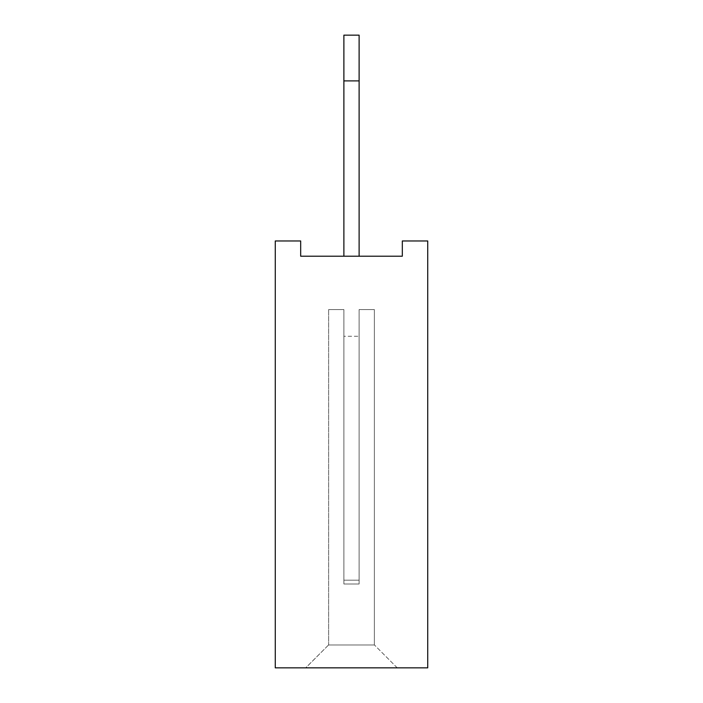 <?xml version="1.0" encoding="UTF-8"?>
<svg xmlns="http://www.w3.org/2000/svg" width="703" height="703" viewBox="0 0 703 703"><rect width="100%" height="100%" fill="white"/><g stroke="black" fill="none" stroke-linecap="round" stroke-linejoin="round"><path stroke-width="0.53" stroke-dasharray="3.52 2.64" d="M427.732 240.971L427.732 667.85L275.268 667.85L275.268 240.971L300.682 240.971L300.682 256.217L402.318 256.217L402.318 240.971L427.732 240.971M305.761 667.85L397.239 667.771L305.761 667.771L397.239 667.771L305.761 667.771L397.239 667.771L305.761 667.771L397.239 667.771L305.761 667.771L397.239 667.771L305.761 667.771L397.239 667.771L305.761 667.771L397.239 667.771L305.761 667.771L397.239 667.771L305.761 667.771L397.239 667.771L305.761 667.771L397.239 667.771L305.761 667.771L397.239 667.771L305.761 667.771L397.239 667.771L305.761 667.771L397.239 667.771L305.761 667.771L397.239 667.771L305.761 667.771L397.239 667.771L305.761 667.771L397.239 667.771L305.761 667.771L397.239 667.771L305.761 667.771L397.239 667.771L305.761 667.771L397.239 667.771L305.761 667.771L397.239 667.771L305.761 667.771L397.239 667.771L305.761 667.771L397.239 667.771L305.761 667.771L328.556 644.985L374.444 644.985L328.556 644.985L374.444 644.985L328.556 644.985L374.444 644.985L328.556 644.985L374.444 644.985L328.556 644.985L374.444 644.985L328.556 644.985L374.444 644.985L328.556 644.985L374.444 644.985L328.556 644.985L374.444 644.985L328.556 644.985L374.444 644.985L328.556 644.985L374.444 644.985L328.556 644.985L374.444 644.985L328.556 644.985L374.444 644.985L328.556 644.985L374.444 644.985L328.556 644.985L374.444 644.985L328.556 644.985L374.444 644.985L328.556 644.985L374.444 644.985L328.556 644.985L374.444 644.985L328.556 644.985L374.444 644.985L328.556 644.985L374.444 644.985L328.556 644.985L374.444 644.985L328.556 644.985L374.444 644.985L328.556 644.985L374.444 644.985L328.556 644.985L305.761 667.85M343.881 256.217L359.119 256.217L359.119 35.15L359.119 256.217L359.119 35.15L359.119 256.217L359.119 35.15L359.119 256.217L359.119 35.15L359.119 256.217L359.119 35.15L359.119 256.217L359.119 35.15L359.119 256.217L359.119 35.15L359.119 256.217L359.119 35.15L359.119 256.217L359.119 35.15L359.119 256.217L359.119 35.15L359.119 256.217L359.119 35.15L359.119 256.217L359.119 35.15L359.119 256.217L359.119 35.15L359.119 256.217L359.119 35.15L359.119 256.217L359.119 35.15L359.119 256.217L359.119 35.15L359.119 256.217L359.119 35.15L359.119 256.217L359.119 35.15L359.119 256.217L359.119 35.15L359.119 256.217L359.119 35.15L359.119 256.217L359.119 35.15L359.119 256.217L343.881 256.217L359.119 256.217L343.881 256.217L359.119 256.217L343.881 256.217L359.119 256.217L343.881 256.217L359.119 256.217L343.881 256.217L359.119 256.217L343.881 256.217L359.119 256.217L343.881 256.217L359.119 256.217L343.881 256.217L359.119 256.217L343.881 256.217L359.119 256.217L343.881 256.217L359.119 256.217L343.881 256.217L359.119 256.217L343.881 256.217L359.119 256.217L343.881 256.217L359.119 256.217L343.881 256.217L359.119 256.217L343.881 256.217L359.119 256.217L343.881 256.217L359.119 256.217L343.881 256.217L359.119 256.217L343.881 256.217L359.119 256.217L343.881 256.217L359.119 256.217L343.881 256.217L359.119 256.217L343.881 256.217L359.119 256.217L343.881 256.217L359.119 256.217L343.881 256.217L343.881 35.15L343.881 256.217L359.119 256.217L343.881 256.217L359.119 256.217L343.881 256.217L343.881 35.15L343.881 256.217L343.881 35.15L343.881 256.217L359.119 256.217L343.881 256.217L343.881 35.15L343.881 256.217L359.119 256.217L343.881 256.217L359.119 256.217L343.881 256.217L343.881 35.15L343.881 256.217L343.881 35.15L343.881 256.217L359.119 256.217L343.881 256.217L343.881 35.15L343.881 256.217L359.119 256.217L343.881 256.217L359.119 256.217L343.881 256.217L343.881 35.15L343.881 256.217L359.119 256.217L343.881 256.217L343.881 35.15L343.881 256.217L343.881 35.15L343.881 256.217L359.119 256.217L343.881 256.217L359.119 256.217L343.881 256.217L343.881 35.15L343.881 256.217L343.881 35.15L343.881 256.217L359.119 256.217L343.881 256.217L343.881 35.15L343.881 256.217L359.119 256.217L343.881 256.217L343.881 35.15L343.881 256.217L359.119 256.217L343.881 256.217L343.881 35.15L343.881 256.217L359.119 256.217L343.881 256.217L359.119 256.217L343.881 256.217L343.881 35.15L343.881 256.217L343.881 35.15L343.881 256.217L359.119 256.217L343.881 256.217L359.119 256.217L343.881 256.217L343.881 35.15L343.881 256.217L359.119 256.217L343.881 256.217L343.881 35.15L343.881 256.217L359.119 256.217L343.881 256.217L343.881 35.15L343.881 256.217L359.119 256.217L359.119 35.15L343.881 35.15L343.881 256.217L359.119 256.217M397.239 667.85L374.444 644.985L397.239 667.85M343.881 80.889L359.119 80.889M343.881 35.15L359.119 35.15L343.881 35.15M328.635 644.985L374.365 644.985L328.635 644.985L374.365 644.985L328.635 644.985L374.365 644.985L328.635 644.985L374.365 644.985L328.635 644.985L374.365 644.985L328.635 644.985L374.365 644.985L328.635 644.985L374.365 644.985L328.635 644.985L374.365 644.985L328.635 644.985L374.365 644.985L328.635 644.985L374.365 644.985L328.635 644.985L374.365 644.985L328.635 644.985L374.365 644.985L328.635 644.985L374.365 644.985L328.635 644.985L374.365 644.985L328.635 644.985L374.365 644.985L328.635 644.985L374.365 644.985L328.635 644.985L374.365 644.985L328.635 644.985L374.365 644.985L328.635 644.985L374.365 644.985L328.635 644.985L374.365 644.985L328.635 644.985L374.365 644.985L328.635 644.985L374.365 644.985L328.635 644.985L328.635 309.575L343.881 309.575L328.635 309.575L343.881 309.575L343.881 584L359.119 584L359.119 309.575L374.365 309.575L359.119 309.575L359.119 584L359.119 309.575L374.365 309.575L359.119 309.575L359.119 584L359.119 309.575L374.365 309.575L359.119 309.575L359.119 584L359.119 309.575L374.365 309.575L359.119 309.575L359.119 584L359.119 309.575L374.365 309.575L359.119 309.575L359.119 584L359.119 309.575L374.365 309.575L359.119 309.575L359.119 584L359.119 309.575L374.365 309.575L359.119 309.575L359.119 584L359.119 309.575L374.365 309.575L359.119 309.575L359.119 584L359.119 309.575L374.365 309.575L359.119 309.575L359.119 584L359.119 309.575L374.365 309.575L359.119 309.575L359.119 584L359.119 309.575L374.365 309.575L359.119 309.575L359.119 584L359.119 309.575L374.365 309.575L359.119 309.575L359.119 584L359.119 309.575L374.365 309.575L359.119 309.575L359.119 584L359.119 309.575L374.365 309.575L359.119 309.575L359.119 584L359.119 309.575L374.365 309.575L359.119 309.575L359.119 584L359.119 309.575L374.365 309.575L359.119 309.575L359.119 584L359.119 309.575L374.365 309.575L359.119 309.575L359.119 584L359.119 309.575L374.365 309.575L359.119 309.575L359.119 584L359.119 309.575L374.365 309.575L359.119 309.575L359.119 584L359.119 309.575L374.365 309.575L359.119 309.575L359.119 584L359.119 309.575L374.365 309.575L359.119 309.575L359.119 584L359.119 309.575L374.365 309.575L359.119 309.575L359.119 584L359.119 336.254L359.119 584L359.119 336.254L359.119 584L359.119 336.254L359.119 584L359.119 336.254L359.119 584L359.119 336.254L359.119 584L359.119 336.254L359.119 584L359.119 336.254L359.119 584L359.119 336.254L359.119 584L359.119 336.254L359.119 584L359.119 336.254L359.119 584L359.119 336.254L359.119 584L359.119 336.254L359.119 584L359.119 336.254L359.119 584L359.119 336.254L359.119 584L359.119 336.254L359.119 584L359.119 336.254L359.119 584L359.119 336.254L359.119 584L359.119 336.254L359.119 584L359.119 336.254L359.119 584L359.119 336.254L359.119 584L359.119 336.254L359.119 584L359.119 336.254L359.119 584L343.881 584L343.881 309.575L328.635 309.575L343.881 309.575L343.881 584L359.119 584L343.881 584L343.881 309.575L328.635 309.575L343.881 309.575L343.881 584L359.119 584L343.881 584L343.881 309.575L328.635 309.575L343.881 309.575L343.881 584L359.119 584L343.881 584L343.881 309.575L328.635 309.575L343.881 309.575L343.881 584L359.119 584L343.881 584L343.881 309.575L328.635 309.575L343.881 309.575L343.881 584L359.119 584L343.881 584L343.881 309.575L328.635 309.575L343.881 309.575L343.881 584L359.119 584L343.881 584L343.881 309.575L328.635 309.575L343.881 309.575L343.881 584L359.119 584L343.881 584L343.881 309.575L328.635 309.575L343.881 309.575L343.881 584L359.119 584L343.881 584L343.881 309.575L328.635 309.575L343.881 309.575L343.881 584L359.119 584L343.881 584L343.881 309.575L328.635 309.575L343.881 309.575L343.881 584L359.119 584L343.881 584L343.881 309.575L328.635 309.575L343.881 309.575L343.881 584L359.119 584L343.881 584L343.881 309.575L328.635 309.575L343.881 309.575L343.881 584L359.119 584L343.881 584L343.881 309.575L328.635 309.575L343.881 309.575L343.881 584L359.119 584L343.881 584L343.881 309.575L328.635 309.575L343.881 309.575L343.881 584L359.119 584L343.881 584L343.881 309.575L328.635 309.575L343.881 309.575L343.881 584L359.119 584L343.881 584L343.881 309.575L328.635 309.575L343.881 309.575L343.881 584L359.119 584L343.881 584L343.881 309.575L328.635 309.575L343.881 309.575L343.881 584L359.119 584L343.881 584L343.881 309.575L328.635 309.575L343.881 309.575L343.881 584L359.119 584L343.881 584L343.881 309.575L328.635 309.575L343.881 309.575L343.881 584L359.119 584L343.881 584L343.881 309.575L328.635 309.575L343.881 309.575L343.881 584L359.119 584L343.881 584L343.881 309.575L328.635 309.575L328.635 644.985M374.365 644.985L374.365 309.575L374.365 644.985M343.881 584L359.119 584L343.881 584L343.881 309.575L343.881 584L343.881 336.254L343.881 580.186L359.119 580.186L343.881 580.186L343.881 584L343.881 336.254L343.881 580.186L359.119 580.186L343.881 580.186L343.881 584L343.881 336.254L343.881 580.186L359.119 580.186L343.881 580.186L343.881 584L343.881 336.254L343.881 580.186L359.119 580.186L343.881 580.186L343.881 584L343.881 336.254L343.881 580.186L359.119 580.186L343.881 580.186L343.881 584L343.881 336.254L343.881 580.186L359.119 580.186L343.881 580.186L343.881 584L343.881 336.254L343.881 580.186L359.119 580.186L343.881 580.186L343.881 584L343.881 336.254L343.881 580.186L359.119 580.186L343.881 580.186L343.881 584L343.881 336.254L343.881 580.186L359.119 580.186L343.881 580.186L343.881 584L343.881 336.254L343.881 580.186L359.119 580.186L343.881 580.186L343.881 584L343.881 336.254L343.881 580.186L359.119 580.186L343.881 580.186L343.881 584L343.881 336.254L343.881 580.186L359.119 580.186L343.881 580.186L343.881 584L343.881 336.254L343.881 580.186L359.119 580.186L343.881 580.186L343.881 584L343.881 336.254L343.881 580.186L359.119 580.186L343.881 580.186L343.881 584L343.881 336.254L343.881 580.186L359.119 580.186L343.881 580.186L343.881 584L343.881 336.254L343.881 580.186L359.119 580.186L343.881 580.186L343.881 584L343.881 336.254L343.881 580.186L359.119 580.186L343.881 580.186L343.881 584L343.881 336.254L343.881 580.186L359.119 580.186L343.881 580.186L343.881 584L343.881 336.254L343.881 580.186L359.119 580.186L343.881 580.186L343.881 584L343.881 336.254L343.881 580.186L359.119 580.186L343.881 580.186L343.881 584L343.881 336.254L343.881 580.186L359.119 580.186L343.881 580.186L343.881 584M343.881 336.254L343.881 580.186L343.881 336.254L359.119 336.254L343.881 336.254M343.881 580.186L359.119 580.186L343.881 580.186"/><path stroke-width="1.05" d="M427.732 240.971L427.732 667.85L275.268 667.85L275.268 240.971L300.682 240.971L300.682 256.217L402.318 256.217L402.318 240.971L427.732 240.971M359.119 256.217L359.119 35.15L343.881 35.15L343.881 80.889L359.119 80.889M343.881 256.217L343.881 80.889"/></g></svg>
